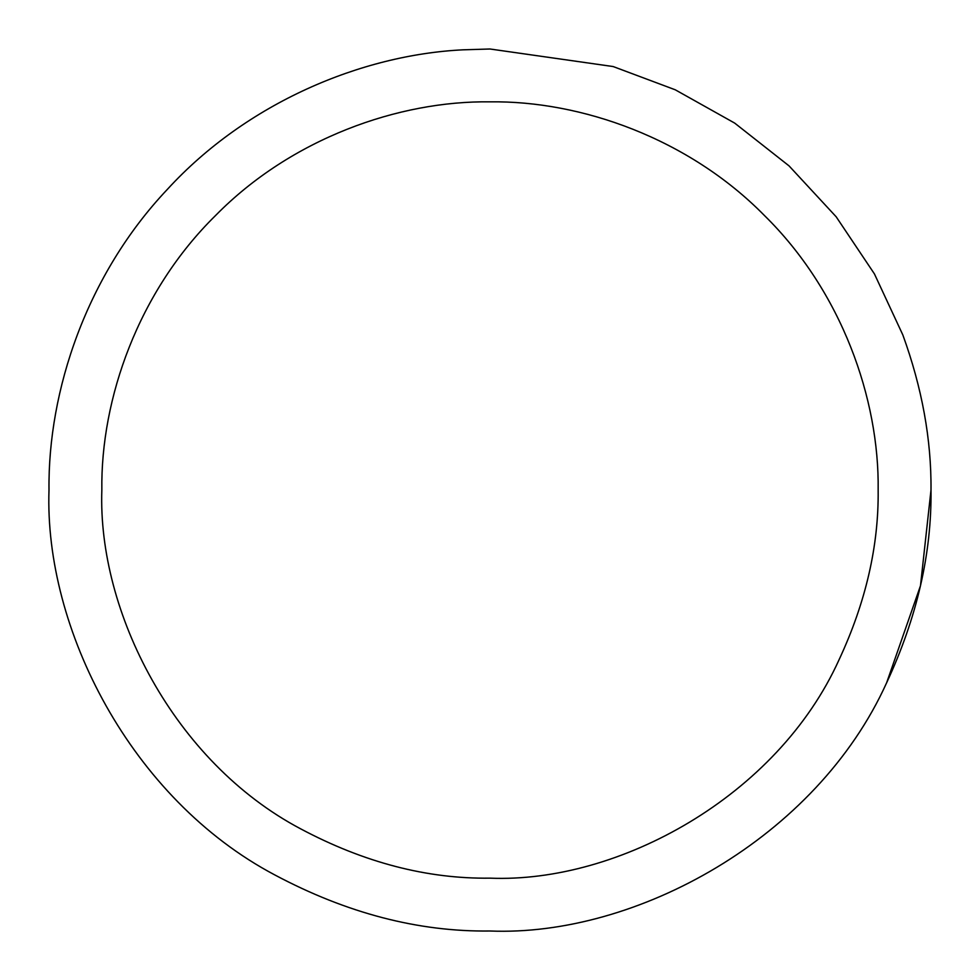 <?xml version="1.0" encoding="UTF-8"?>
<svg xmlns="http://www.w3.org/2000/svg" width="980" height="980" viewBox="0 0 980 980"><rect width="100%" height="100%" fill="white"/><g stroke="black" fill="none" stroke-linecap="round" stroke-linejoin="round"><path stroke-width="1.47" d="M463.075 49.821L490 49L613.174 66.554L675.269 89.805L734.682 123.1L789.035 165.877L836.173 216.788L874.43 273.91L902.837 334.94C922.058 387.86 931.441 439.542 931 490C931.747 553.382 916.962 617.645 886.643 682.766C816.414 838.17 636.057 936.905 490 931C418.558 931.956 346.846 913.274 274.865 874.969C130.83 798.859 44.198 628.425 49 490C47.836 390.983 86.558 274.792 167.347 189.385C246.703 102.729 361.62 54.77 463.075 49.821L490 49L613.174 66.554L675.269 89.805L734.682 123.1L789.035 165.877L836.173 216.788L874.43 273.91L902.837 334.94C922.058 387.86 931.441 439.542 931 490L920.49 585.721L886.643 682.766M300.639 828.835C173.877 761.84 97.62 611.839 101.847 490C100.597 398.983 138.327 291.403 215.539 215.539C291.403 138.327 398.983 100.597 490 101.847C581.018 100.597 688.597 138.327 764.461 215.539C841.673 291.403 879.403 398.983 878.154 490C878.803 545.787 865.793 602.345 839.101 659.663C777.299 796.446 618.552 883.348 490 878.154C427.121 878.986 363.997 862.547 300.639 828.835"/></g></svg>
